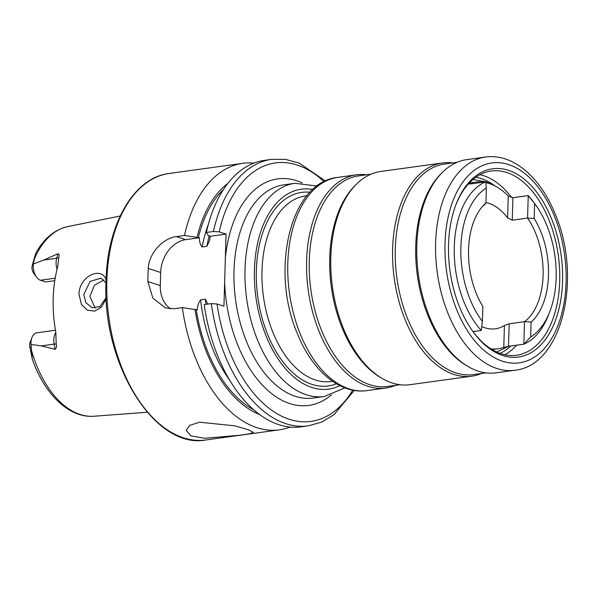 <?xml version="1.0" encoding="UTF-8"?>
<svg xmlns="http://www.w3.org/2000/svg" width="597" height="597" viewBox="0 0 597 597"><rect width="100%" height="100%" fill="white"/><g stroke="black" fill="none" stroke-linecap="round" stroke-linejoin="round"><path stroke-width="0.9" d="M105.997 282.859L101.072 278.135L90.11 281.396L83.767 294.5L85.849 302.672L91.968 307.709L99.871 306.627L106.191 297.567M106.251 298.701L101.639 306.88L94.833 311.119L87.431 310.246L81.461 304.5L78.983 294.231C79.147 276.426 101.303 265.784 106.109 279.724M211.301 303.619A134.512 79.461 -97.8 0 0 308.343 425.848L301.276 426.825A134.512 79.461 -97.8 0 1 204.226 304.589L211.301 303.619L217.047 303.985L223.927 306.209L226.062 234.084L219.189 231.867L213.435 231.494L206.368 232.472L208.286 235.554L210.234 236.27L209.51 240.591L206.913 246.292L202.182 246.942C200.241 244.673 199.323 241.613 199.428 237.755L184.488 235.487A134.512 79.461 -97.8 0 1 242.68 163.339L169.227 173.458C133.944 177.496 107.191 223.897 106.042 280.993C101.774 363.849 154.847 449.869 205.935 439.959A134.512 79.461 -97.8 0 1 106.848 280.665A134.512 79.461 -97.8 0 1 169.227 173.458M483.167 182.189A84.065 49.663 82.2 0 0 475.264 182.212L472.578 182.585A84.065 49.663 82.2 0 0 468.973 183.316M475.264 182.212A84.065 49.663 82.2 0 0 469.712 183.533C468.608 183.966 468.817 184.1 470.339 183.958L485.659 181.846A84.065 49.663 82.2 0 0 454.287 246.733A84.065 49.663 82.2 0 0 481.249 330.447L472.936 331.589M469.697 184.018L469.712 183.533L469.011 183.921M490.988 348.879A84.065 49.663 82.2 0 0 498.211 348.775A84.065 49.663 82.2 0 0 503.771 347.454L508.517 346.297L523.838 344.185L530.651 336.992A79.356 46.879 82.2 0 0 549.889 311.365A79.356 46.879 82.2 0 0 535.136 204.264L532.957 201.323A84.065 49.663 82.2 0 0 528.248 195.585L512.927 197.697L508.263 195.973A84.065 49.663 82.2 0 0 485.757 182.63M482.413 321.432L482.854 306.5A66.61 39.35 82.2 0 1 483.794 204.965A66.61 39.35 82.2 0 1 485.928 202.928L486.376 188.003A79.356 46.879 82.2 0 0 460.877 247.128A79.356 46.879 82.2 0 0 482.413 321.432L481.249 330.447M240.016 435.22L204.659 438.273L191.025 435.9L186.137 430.362L189.779 425.355L199.644 422.198L234.822 425.848L248.374 429.765L253.367 432.362L249.852 433.728L240.016 435.22M55.178 278.224L40.477 280.247A12.641 7.47 -97.8 0 1 36.604 277.202A12.641 7.47 -97.8 0 1 33.253 265.471A12.641 7.47 -97.8 0 1 33.357 263.971L43.865 260.023L57.916 253.747C59.185 254.15 59.469 255.367 58.782 257.389L57.752 266.665A97.602 57.655 -97.8 0 0 53.2 298.246A97.602 57.655 -97.8 0 0 55.805 332.141L56.215 343.909L54.14 344.118L55.081 349.335C56.394 348.252 56.767 346.447 56.215 343.909M103.982 279.911L94.423 285.239L89.886 296.47L95.177 308.149M36.604 277.202L33.641 273.217A6.254 3.694 -97.8 0 1 32.275 265.404L35.484 254.001L33.357 263.971M530.651 336.992L531.091 322.067L524.502 321.686A63.894 37.745 82.2 0 0 543.098 275.389A63.894 37.745 82.2 0 0 527.576 218.084L534.166 218.487L534.613 203.562L528.248 195.585L527.576 218.084L512.256 220.189L512.927 197.697M549.889 311.365L548.583 314.776A84.065 49.663 82.2 0 1 523.838 344.185L524.502 321.686L509.181 323.798L504.42 325.559A63.894 37.745 -97.8 0 1 495.458 328.79A63.894 37.745 -97.8 0 1 481.764 326.559M531.091 322.067A66.61 39.35 82.2 0 0 548.494 275.396A66.61 39.35 82.2 0 0 534.166 218.487M184.488 235.487L176.346 236.606C163.391 238.106 148.892 252.77 148.265 268.471A134.512 79.461 82.2 0 0 147.974 274.993A134.512 79.461 82.2 0 0 147.877 281.583L152.899 298.209L165.466 307.925L174.205 308.731L182.346 307.604L197.286 309.873C197.413 306 198.525 302.657 200.607 299.851L205.338 299.201L207.487 303.477M242.68 163.339A134.512 79.461 -97.8 0 1 253.8 163.123M290.157 427.034A134.512 79.461 -97.8 0 1 279.396 429.84A134.512 79.461 -97.8 0 1 182.346 307.604M535.136 204.264A79.356 46.879 82.2 0 0 534.613 203.562M485.928 202.928L484.995 204.346A63.894 37.745 82.2 0 0 482.428 206.465M485.943 202.502A63.894 37.745 -97.8 0 1 507.614 217.868L512.256 220.189M55.476 330.26L36.82 332.827A12.641 7.47 82.2 0 0 31.954 337.566L30.178 342.208A6.254 3.694 82.2 0 0 29.85 347.006L32.32 359.26L30.969 344.447L41.312 345.887L55.081 349.335M67.954 226.547C54.499 229.591 43.738 238.569 35.678 253.464L34.439 258.867A95.804 56.596 -97.8 0 1 67.954 226.547L120.176 216.017M40.477 280.247L45.738 281.941L54.775 280.694M206.368 232.472A134.512 79.461 -97.8 0 1 264.568 160.324L271.635 159.347A134.512 79.461 -97.8 0 0 213.435 231.494M197.107 237.091A122.915 72.61 -97.8 0 1 227.823 183.398M259.665 414.542A122.915 72.61 -97.8 0 1 194.965 309.216M226.062 234.084L210.234 236.27M199.428 237.755L185.749 239.643A30.268 23.484 -72.1 0 0 160.683 272.478L160.294 285.59A30.268 23.484 -72.1 0 0 170.675 308.88M31.954 337.566A12.641 7.47 82.2 0 0 30.969 344.447M485.659 181.846L486.376 188.003M491.853 349.417A84.065 49.663 82.2 0 0 495.525 349.148L498.211 348.775M473.212 331.977A92.975 54.924 82.2 0 0 516.629 355.23A92.975 54.924 82.2 0 0 548.695 219.308A92.975 54.924 82.2 0 0 491.256 171.018A92.975 54.924 82.2 0 0 455.742 205.144M366.588 174.779A107.609 63.566 82.2 0 0 356.476 174.817A107.609 63.566 82.2 0 0 319.373 332.133A107.609 63.566 82.2 0 0 385.849 388.013A107.609 63.566 82.2 0 0 395.587 385.319M452.601 162.936A107.609 63.566 82.2 0 0 442.489 162.966L380.67 171.481A107.609 63.566 82.2 0 0 343.566 328.798A107.609 63.566 82.2 0 0 410.042 384.684L471.861 376.17A107.609 63.566 82.2 0 0 481.6 373.468M442.489 162.966A107.609 63.566 82.2 0 0 405.385 320.283A107.609 63.566 82.2 0 0 471.861 376.17M485.495 157.041L466.682 159.638A107.609 63.566 82.2 0 0 429.571 316.947A107.609 63.566 82.2 0 0 496.047 372.834L514.868 370.244C562.889 365.521 582.441 276.359 554.956 213.539C540.292 177.13 512.681 153.071 485.495 157.041A107.609 63.566 82.2 0 0 448.392 314.358A107.609 63.566 82.2 0 0 514.868 370.244M551.277 218.129A94.998 56.118 82.2 0 0 456.026 204.405A94.998 56.118 82.2 0 0 459.832 307.671A94.998 56.118 82.2 0 0 473.682 332.611A94.998 56.118 82.2 0 0 546.912 337.357A94.998 56.118 82.2 0 0 551.277 218.129M294.925 183.294A107.609 63.566 82.2 0 0 245.024 269.06A107.609 63.566 82.2 0 0 324.298 396.498L313.276 398.012A107.609 63.566 -97.8 0 1 234.002 270.575A107.609 63.566 -97.8 0 1 283.903 184.816L294.925 183.294L317.074 186.025M312.828 189.518A100.878 59.596 82.2 0 0 254.434 269.62A100.878 59.596 82.2 0 0 339.85 385.662M310.03 192.256A97.684 57.708 82.2 0 0 256.352 270.24A97.684 57.708 82.2 0 0 336.409 383.781M306.933 195.726L305.433 195.935A93.654 55.32 82.2 0 0 262.001 270.575A93.654 55.32 82.2 0 0 330.992 381.483L332.499 381.282M57.073 269.254A12.641 7.47 -97.8 0 1 56.103 262.329A12.641 7.47 -97.8 0 1 56.685 258.255L57.916 253.747M58.782 257.389A6.052 2.866 15.3 0 1 56.685 258.255L43.865 260.023M331.432 394.871A114.333 67.543 -97.8 0 1 262.695 385.416A114.333 67.543 -97.8 0 1 224.636 282.217M32.32 359.26C44.372 394.087 69.192 418.355 94.087 416.228A95.804 56.596 -97.8 0 1 31.701 351.081M219.189 231.867A130.474 77.073 -97.8 0 1 324.022 181.712M225.353 258.076A114.333 67.543 -97.8 0 1 302.239 182.928M206.913 246.292A116.855 69.028 -97.8 0 1 209.241 235.86M202.182 246.942A116.855 69.028 -97.8 0 1 208.398 224.218M198.383 237.502A120.892 71.416 -97.8 0 1 223.45 189.525M352.73 390.154A130.474 77.073 -97.8 0 1 274.978 412.452A130.474 77.073 -97.8 0 1 217.047 303.985M205.987 304.351A116.855 69.028 -97.8 0 1 205.338 299.201M229.927 380.49A116.855 69.028 -97.8 0 1 200.607 299.851M253.8 409.826A120.892 71.416 -97.8 0 1 196.241 309.627M176.346 236.606L185.749 239.643M148.265 268.471L160.683 272.478M147.877 281.583L160.294 285.59M33.678 261.822L32.275 265.404M55.849 332.357A12.641 7.47 82.2 0 0 54.14 344.118L41.312 345.887M31.141 347.238L29.85 347.006M508.517 346.297L509.181 323.798M503.771 347.454L504.42 325.559M507.614 217.868L508.263 195.973M511.704 197.659A92.975 54.924 82.2 0 0 479.988 174.712M495.159 186.055A90.289 53.334 82.2 0 0 475.839 177.279M300.56 334.723A107.609 63.566 82.2 0 0 367.036 390.61C339.85 394.58 312.231 370.528 297.575 334.111C270.09 271.292 289.642 182.13 337.663 177.406A107.609 63.566 82.2 0 0 300.56 334.723M370.924 174.182L358.521 175.891A106.259 62.775 82.2 0 0 321.88 331.238A106.259 62.775 82.2 0 0 387.528 386.431L399.93 384.722M354.745 185.861A106.259 62.775 82.2 0 0 342.35 328.425A106.259 62.775 82.2 0 0 381.192 377.849M456.936 162.332L444.534 164.041A106.259 62.775 82.2 0 0 407.893 319.395A106.259 62.775 82.2 0 0 473.54 374.58L485.943 372.871M440.758 174.011A106.259 62.775 82.2 0 0 428.362 316.574A106.259 62.775 82.2 0 0 467.205 365.998M457.003 310.447A100.878 59.596 82.2 0 0 541.852 351.178A100.878 59.596 82.2 0 0 554.106 215.36A100.878 59.596 82.2 0 0 469.257 174.623A100.878 59.596 82.2 0 0 457.003 310.447M500.099 353.372A90.289 53.334 82.2 0 0 510.786 345.984M504.786 354.722A92.975 54.924 82.2 0 0 516.659 345.17M279.396 429.84L205.935 439.959M94.087 416.228L147.205 412.243M325.432 181.025L299.254 163.115L285.426 159.362L271.635 159.347M308.343 425.848L321.619 422.101L333.924 414.758L354.275 390.431M324.298 396.498L344.887 387.886M472.936 179.525L486.219 181.861L492.458 184.771M496.697 351.991L508.696 346.267M367.036 390.61L385.849 388.013M337.663 177.406L356.476 174.817"/></g></svg>
